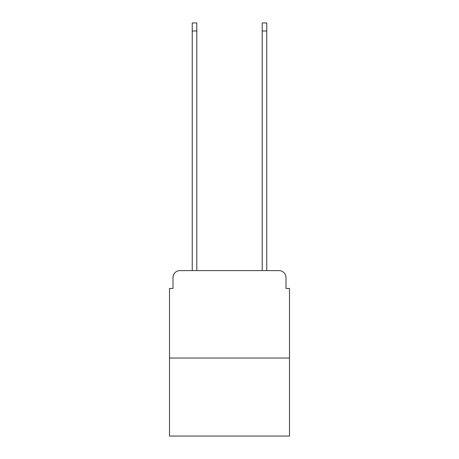 <?xml version="1.0" encoding="UTF-8"?>
<svg xmlns="http://www.w3.org/2000/svg" width="459" height="459" viewBox="0 0 459 459"><rect width="100%" height="100%" fill="white"/><g stroke="black" fill="none" stroke-linecap="round" stroke-linejoin="round"><path stroke-width="0.69" d="M173.009 277.597L173.009 288.441L173.009 277.597A6.994 6.994 0 0 1 180.003 270.598L192.246 270.598L192.246 22.95L196.796 22.95L196.796 270.598L202.218 270.598M289.491 358.049L169.509 358.049L169.509 436.05L289.491 436.05L289.491 288.441L285.991 288.441L285.991 277.597A6.994 6.994 0 0 0 278.997 270.598L180.003 270.598M169.509 358.049L169.509 288.441L173.009 288.441M256.782 270.598L262.204 270.598L262.204 22.95L266.754 22.95L266.754 270.598L278.997 270.598M285.991 288.441L285.991 277.597M192.246 30.994L196.796 30.994M266.754 30.994L262.204 30.994"/></g></svg>
